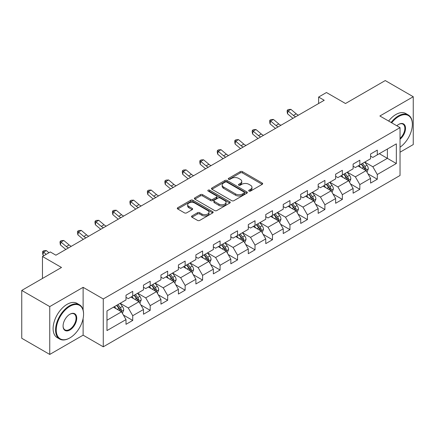 <?xml version="1.0" encoding="UTF-8"?>
<svg xmlns="http://www.w3.org/2000/svg" width="435" height="435" viewBox="0 0 435 435"><rect width="100%" height="100%" fill="white"/><g stroke="black" fill="none" stroke-linecap="round" stroke-linejoin="round"><path stroke-width="0.65" d="M248.999 191.074A1.087 0.631 0 0 0 250.538 191.074L262.218 184.331A1.555 0.897 0 0 0 262.675 183.695A1.555 0.897 0 0 0 262.218 183.064L242.431 171.64A1.555 0.897 0 0 0 240.234 171.64L228.554 178.383A1.087 0.631 0 0 0 228.234 178.828A1.087 0.631 0 0 0 228.554 179.269A1.087 0.631 0 0 0 230.093 179.269L231.605 178.399A4.975 2.871 0 0 1 238.641 178.399L240.289 179.35A4.975 2.871 0 0 1 241.746 181.379A4.975 2.871 0 0 1 240.289 183.412L238.777 184.282A1.087 0.631 0 0 0 238.456 184.728A1.087 0.631 0 0 0 238.777 185.174A1.087 0.631 0 0 0 240.316 185.174L241.827 184.299A4.975 2.871 0 0 1 248.863 184.299L250.511 185.25A4.975 2.871 0 0 1 251.968 187.284A4.975 2.871 0 0 1 250.511 189.312L248.999 190.187A1.087 0.631 0 0 0 248.679 190.633A1.087 0.631 0 0 0 248.999 191.074L248.999 190.187M191.976 215.934A1.555 0.897 0 0 0 191.525 216.57A1.555 0.897 0 0 0 191.976 217.206L197.528 220.409A1.555 0.897 0 0 0 199.725 220.409L212.699 212.922A1.555 0.897 0 0 0 213.155 212.285A1.555 0.897 0 0 0 212.699 211.655L192.912 200.23A1.555 0.897 0 0 0 190.715 200.23L177.741 207.718A1.555 0.897 0 0 0 177.29 208.354A1.555 0.897 0 0 0 177.741 208.985L184.451 212.856A1.555 0.897 0 0 0 186.648 212.856L192.199 209.654A1.555 0.897 0 0 0 192.651 209.017A1.555 0.897 0 0 0 192.199 208.387L188.872 206.462A4.16 2.403 0 0 1 187.654 204.765A4.16 2.403 0 0 1 190.22 202.547A4.16 2.403 0 0 1 194.755 203.069L207.778 210.589A4.16 2.403 0 0 1 208.996 212.285A4.16 2.403 0 0 1 206.429 214.504A4.16 2.403 0 0 1 201.9 213.987L199.725 212.731A1.555 0.897 0 0 0 197.528 212.731L191.976 215.934L191.976 217.206M400.037 152.201L413.25 144.572L413.25 96.728L385.252 80.562L345.499 103.514L326.462 92.524L318.621 97.048L324.222 100.284L55.903 255.193L50.308 251.963L42.467 256.487L42.467 278.471M83.118 310.035L83.118 287.328L49.748 306.593L21.75 290.428L61.504 267.476L42.467 256.487M83.118 287.328L103.274 298.965L400.037 127.629L400.037 175.474L103.274 346.809L103.274 298.965M413.25 96.728L379.88 115.993L400.037 127.629M231.714 200.671A1.555 0.897 0 0 0 233.91 200.671L246.884 193.183A1.555 0.897 0 0 0 247.341 192.553A1.555 0.897 0 0 0 246.884 191.917L227.097 180.492A1.555 0.897 0 0 0 224.9 180.492L211.927 187.98A1.555 0.897 0 0 0 211.475 188.616A1.555 0.897 0 0 0 211.927 189.252L231.714 200.671M208.572 191.308A1.087 0.631 0 0 1 209.675 191.465L209.675 190.171L229.789 201.786A1.555 0.897 0 0 1 230.245 202.416A1.555 0.897 0 0 1 229.789 203.053L216.82 210.54A1.555 0.897 0 0 1 214.624 210.54L194.836 199.121L194.836 197.849A1.555 0.897 0 0 0 194.38 198.485A1.555 0.897 0 0 0 194.836 199.121M194.836 197.849L200.388 194.646A1.555 0.897 0 0 1 202.585 194.646L210.611 199.279A1.555 0.897 0 0 0 212.807 199.279L216.489 197.153A1.555 0.897 0 0 0 216.945 196.517A1.555 0.897 0 0 0 216.489 195.88L208.137 191.057A1.087 0.631 0 0 1 207.816 190.617A1.087 0.631 0 0 1 208.49 190.035A1.087 0.631 0 0 1 209.675 190.171M49.748 306.593L49.748 354.438L21.75 338.272L21.75 290.428M123.377 315.032L132.729 320.432L132.729 315.712L143.479 309.502L143.479 314.222L150.195 310.345L150.195 305.626L160.95 299.416L160.95 304.136L167.665 300.259L167.665 295.539L178.415 289.329L178.415 294.049L185.136 290.172L185.136 285.452L195.886 279.243L195.886 283.963L202.607 280.086L202.607 275.366L213.357 269.156L213.357 273.876L220.077 269.999L220.077 265.279L230.827 259.075L230.827 263.795L237.543 259.912L237.543 255.193L248.298 248.989L248.298 253.708L255.013 249.826L255.013 245.106L265.763 238.902L265.763 243.622L272.484 239.739L272.484 235.02L283.234 228.815L283.234 233.535L289.955 229.653L289.955 224.933L300.705 218.729L300.705 223.449L307.425 219.572L307.425 214.852L318.175 208.642L318.175 213.362L324.896 209.485L324.896 204.765L335.646 198.556L335.646 203.275L342.361 199.399L342.361 194.679L353.117 188.469L353.117 193.189L359.832 189.312L359.832 184.592L370.582 178.383L370.582 183.102L377.303 179.225L377.303 174.506L396.339 163.517L396.339 143.86L387.384 149.031L387.384 158.34L396.339 163.517M132.729 320.432L126.009 324.309L126.009 319.589L106.972 330.578L106.972 310.927L126.009 299.933L126.009 295.213L132.729 291.336L132.729 296.056L143.479 289.846L143.479 285.126L150.195 281.249L150.195 285.969L160.95 279.759L160.95 275.04L167.665 271.163L167.665 275.882L178.415 269.678L178.415 264.958L185.136 261.076L185.136 265.796L195.886 259.592L195.886 254.872L202.607 250.99L202.607 255.709L213.357 249.505L213.357 244.785L220.077 240.903L220.077 245.623L230.827 239.419L230.827 234.699L237.543 230.816L237.543 235.536L248.298 229.332L248.298 224.612L255.013 220.73L255.013 225.45L265.763 219.245L265.763 214.526L272.484 210.649L272.484 215.368L283.234 209.159L283.234 204.439L289.955 200.562L289.955 205.282L300.705 199.072L300.705 194.353L307.425 190.476L307.425 195.195L318.175 188.986L318.175 184.266L324.896 180.389L324.896 185.109L335.646 178.899L335.646 174.179L342.361 170.302L342.361 175.022L353.117 168.818L353.117 164.093L359.832 160.216L359.832 164.936L370.582 158.731L370.582 154.012L377.303 150.129L377.303 154.849L396.339 143.86M130.935 297.089L138.999 301.743L128.249 307.953L120.185 303.298M126.009 297.35L128.249 298.638L132.729 296.056M128.249 307.953L132.729 315.712M138.999 301.743L143.479 309.502M148.406 287.002L156.469 291.657L145.72 297.866L137.656 293.212M143.479 287.263L145.72 288.557L150.195 285.969M145.72 297.866L150.195 305.626M156.469 291.657L160.95 299.416M165.876 276.916L173.94 281.57L163.185 287.78L155.126 283.125M160.95 277.177L163.185 278.471L167.665 275.882M163.185 287.78L167.665 295.539M173.94 281.57L178.415 289.329M183.347 266.829L191.405 271.483L180.655 277.693L172.592 273.039M178.415 267.09L180.655 268.384L185.136 265.796M180.655 277.693L185.136 285.452M191.405 271.483L195.886 279.243M200.812 256.742L208.876 261.402L198.126 267.607L190.062 262.952M195.886 257.003L198.126 258.298L202.607 255.709M198.126 267.607L202.607 275.366M208.876 261.402L213.357 269.156M218.283 246.661L226.347 251.316L215.597 257.52L207.533 252.865M213.357 246.917L215.597 248.211L220.077 245.623M215.597 257.52L220.077 265.279M226.347 251.316L230.827 259.075M235.754 236.575L243.817 241.229L233.068 247.433L225.004 242.779M230.827 236.83L233.068 238.124L237.543 235.536M233.068 247.433L237.543 255.193M243.817 241.229L248.298 248.989M253.224 226.488L261.288 231.143L250.538 237.347L242.474 232.692M248.298 226.744L250.538 228.038L255.013 225.45M250.538 237.347L255.013 245.106M261.288 231.143L265.763 238.902M270.695 216.402L278.753 221.056L268.003 227.26L259.94 222.606M265.763 216.657L268.003 217.951L272.484 215.368M268.003 227.26L272.484 235.02M278.753 221.056L283.234 228.815M288.16 206.315L296.224 210.97L285.474 217.179L277.41 212.519M283.234 206.576L285.474 207.865L289.955 205.282M285.474 217.179L289.955 224.933M296.224 210.97L300.705 218.729M305.631 196.228L313.695 200.883L302.945 207.093L294.881 202.438M300.705 196.489L302.945 197.778L307.425 195.195M302.945 207.093L307.425 214.852M313.695 200.883L318.175 208.642M323.102 186.142L331.165 190.796L320.416 197.006L312.352 192.352M318.175 186.403L320.416 187.697L324.896 185.109M320.416 197.006L324.896 204.765M331.165 190.796L335.646 198.556M340.572 176.055L348.636 180.71L337.886 186.919L329.822 182.265M335.646 176.316L337.886 177.61L342.361 175.022M337.886 186.919L342.361 194.679M348.636 180.71L353.117 188.469M358.043 165.969L366.107 170.623L355.351 176.833L347.293 172.178M353.117 166.23L355.351 167.524L359.832 164.936M355.351 176.833L359.832 184.592M366.107 170.623L370.582 178.383M379.32 153.685L387.384 158.34L372.822 166.746L364.758 162.092M370.582 156.143L372.822 157.437L377.303 154.849M372.822 166.746L377.303 174.506M49.748 354.438L83.118 335.173L103.274 346.809M318.621 97.048L318.621 103.514M106.972 320.236L121.528 311.83L113.464 307.175M121.528 311.83L126.009 319.589M367.95 173.826L377.303 179.225M350.485 183.913L359.832 189.312M333.014 193.999L342.361 199.399M315.544 204.086L324.896 209.485M298.073 214.172L307.425 219.572M280.602 224.259L289.955 229.653M263.131 234.34L272.484 239.739M245.666 244.426L255.013 249.826M228.196 254.513L237.543 259.912M210.725 264.6L220.077 269.999M193.254 274.686L202.607 280.086M175.783 284.773L185.136 290.172M158.318 294.859L167.665 300.259M140.848 304.946L150.195 310.345M83.118 335.173L83.118 318.485M249.434 191.226L250.511 190.606A4.975 2.871 0 0 0 251.968 188.578L251.968 187.284M241.746 181.379L241.746 182.673A4.975 2.871 0 0 1 240.289 184.706L239.212 185.326M262.196 184.342L242.431 172.934A1.555 0.897 0 0 0 240.234 172.934L228.989 179.427M246.862 193.194L227.097 181.786A1.555 0.897 0 0 0 224.9 181.786L211.948 189.263M244.133 192.993A1.087 0.631 0 0 0 244.454 192.553A1.087 0.631 0 0 0 244.133 192.107L226.766 182.08A1.087 0.631 0 0 0 225.227 182.08L223.633 182.999A4.975 2.871 0 0 0 222.176 185.033A4.975 2.871 0 0 0 223.633 187.061L235.509 193.918A4.975 2.871 0 0 0 242.54 193.918L244.133 192.993L244.133 194.287A1.087 0.631 0 0 0 244.454 193.841L244.454 192.553M222.176 185.033L222.176 186.321A4.975 2.871 0 0 0 223.633 188.355L223.633 187.061M244.133 194.287L242.54 195.206A4.975 2.871 0 0 1 235.509 195.206L223.633 188.355M194.858 199.132L200.388 195.94L200.388 194.646M216.945 196.517L216.945 197.811A1.555 0.897 0 0 1 216.489 198.447L212.807 200.573A1.555 0.897 0 0 1 210.611 200.573L202.585 195.94A1.555 0.897 0 0 0 200.388 195.94M209.675 191.465L229.772 203.063M218.935 204.086A4.16 2.403 0 0 0 223.465 204.608A4.16 2.403 0 0 0 226.037 202.389A4.16 2.403 0 0 0 224.819 200.687L220.23 198.039A1.555 0.897 0 0 0 218.027 198.039L214.346 200.165A1.555 0.897 0 0 0 213.889 200.801A1.555 0.897 0 0 0 214.346 201.438L218.935 204.086L218.935 205.38A4.16 2.403 0 0 0 223.465 205.896A4.16 2.403 0 0 0 226.037 203.678L226.037 202.389M213.889 200.801L213.889 202.096A1.555 0.897 0 0 0 214.346 202.726L214.346 201.438M218.935 205.38L214.346 202.726M208.996 212.285L208.996 213.58A4.16 2.403 0 0 1 206.429 215.798A4.16 2.403 0 0 1 201.9 215.276L199.725 214.025A1.555 0.897 0 0 0 197.528 214.025L191.998 217.217M187.654 204.765L187.654 206.059A4.16 2.403 0 0 0 188.872 207.756L188.872 206.462M192.178 209.665L188.872 207.756M212.699 211.655L212.699 212.922L192.912 201.525A1.555 0.897 0 0 0 190.715 201.525L177.763 209.001L177.741 207.718M366.988 172.157L368.32 168.802A4.198 2.425 -120 0 0 366.982 165.229L364.671 162.141M360.642 167.47L359.071 165.376M365.454 170.254L366.058 168.981A4.198 2.425 -120 0 0 364.856 166.458L362.545 163.37M361.49 163.979L364.057 167.404A2.137 1.234 60 0 1 364.443 168.051L366.058 168.981M361.197 164.147L363.508 167.23A4.198 2.425 60 0 1 364.709 169.759M295.631 116.787A7.917 4.573 60 0 1 293.446 115.454L288.111 110.968L287.486 113.763L292.826 118.249A11.875 6.857 -120 0 0 292.94 118.342M298.432 115.172A7.917 4.573 60 0 1 296.246 113.84L290.912 109.354L288.111 110.968L287.345 110.131L288.465 109.484L290.912 109.354M287.486 113.763L287.095 111.246L287.345 110.131M400.037 147.209A19.319 11.158 120 0 0 412.353 124.399A19.319 11.158 120 0 0 398.694 116.509A19.319 11.158 120 0 0 391.674 122.8M391.092 122.469A19.798 11.43 -60 0 1 398.357 115.927A19.798 11.43 -60 0 1 408.253 114.949A19.798 11.43 -60 0 1 412.353 124.008A19.798 11.43 -60 0 1 412.353 124.203M396.823 125.775A9.662 5.579 -60 0 1 398.694 124.399L398.694 124.399A9.662 5.579 -60 0 1 405.491 127.58A9.662 5.579 -60 0 1 400.037 139.243M388.629 121.044A19.798 11.43 -60 0 1 395.894 114.508A19.798 11.43 -60 0 1 405.79 113.524L408.253 114.949M400.037 138.368A9.184 5.302 120 0 0 404.632 130.413A9.184 5.302 120 0 0 402.951 124.138A9.184 5.302 120 0 0 398.52 124.497M69.567 338.082L69.904 337.886A19.319 11.158 120 0 0 83.563 314.222A19.319 11.158 120 0 0 69.904 306.332A19.319 11.158 120 0 0 56.24 329.996A19.319 11.158 120 0 0 69.904 337.886L69.567 338.082A19.798 11.43 -60 0 1 59.671 339.061A19.798 11.43 -60 0 1 56.637 323.2A19.798 11.43 -60 0 1 69.567 305.751A19.798 11.43 -60 0 1 79.464 304.772A19.798 11.43 -60 0 1 83.563 313.836A19.798 11.43 -60 0 1 83.563 314.032M69.904 329.996A9.662 5.579 -60 0 1 63.075 326.054A9.662 5.579 -60 0 1 69.904 314.222L69.904 314.222A9.662 5.579 -60 0 1 76.734 318.164A9.662 5.579 -60 0 1 69.904 329.996M63.075 325.858A9.184 5.302 120 0 0 64.973 329.871A9.184 5.302 120 0 0 69.567 329.415A9.184 5.302 120 0 0 75.57 321.324A9.184 5.302 120 0 0 74.162 313.961A9.184 5.302 120 0 0 69.736 314.326M59.671 339.061L57.208 337.636A19.798 11.43 -60 0 1 54.174 321.775A19.798 11.43 -60 0 1 67.104 304.331A19.798 11.43 -60 0 1 77 303.347L79.464 304.772M349.517 182.243L350.849 178.888A4.198 2.425 -120 0 0 349.512 175.316L347.201 172.227M343.171 177.556L341.6 175.463M347.984 180.335L348.587 179.068A4.198 2.425 -120 0 0 347.386 176.545L345.075 173.456M344.02 174.065L346.586 177.485A2.137 1.234 60 0 1 346.972 178.138L348.587 179.068M343.732 174.234L346.042 177.317A4.198 2.425 60 0 1 347.244 179.845M332.052 192.33L333.384 188.975A4.198 2.425 -120 0 0 332.041 185.402L329.73 182.314M325.701 187.643L324.129 185.549M330.513 190.421L331.117 189.154A4.198 2.425 -120 0 0 329.915 186.631L327.604 183.543M326.554 184.152L329.116 187.572A2.137 1.234 60 0 1 329.507 188.225L331.117 189.154M326.261 184.32L328.572 187.403A4.198 2.425 60 0 1 329.773 189.932M278.166 126.873A7.917 4.573 60 0 1 275.975 125.541L270.641 121.055L270.021 123.85L275.355 128.336A11.875 6.857 -120 0 0 275.469 128.428M280.961 125.258A7.917 4.573 60 0 1 278.775 123.926L273.441 119.44L270.641 121.055L269.874 120.218L270.994 119.571L273.441 119.44M270.021 123.85L269.624 121.332L269.874 120.218M260.695 136.96A7.917 4.573 60 0 1 258.51 135.628L253.17 131.142L252.55 133.936L257.884 138.422A11.875 6.857 -120 0 0 257.998 138.515M263.496 135.345A7.917 4.573 60 0 1 261.31 134.013L255.97 129.527L253.17 131.142L252.403 130.304L253.523 129.657L255.97 129.527M252.55 133.936L252.153 131.419L252.403 130.304M314.581 202.416L315.913 199.061A4.198 2.425 -120 0 0 314.57 195.489L312.259 192.4M308.23 197.729L306.664 195.636M313.048 200.508L313.646 199.241A4.198 2.425 -120 0 0 312.444 196.718L310.133 193.629M309.084 194.238L311.645 197.659A2.137 1.234 60 0 1 312.036 198.311L313.646 199.241M308.79 194.407L311.101 197.49A4.198 2.425 60 0 1 312.303 200.013M297.11 212.503L298.443 209.148A4.198 2.425 -120 0 0 297.105 205.57L294.794 202.487M290.765 207.816L289.193 205.722M295.577 210.594L296.175 209.327A4.198 2.425 -120 0 0 294.974 206.799L292.663 203.716M291.613 204.325L294.174 207.745A2.137 1.234 60 0 1 294.566 208.398L296.175 209.327M291.319 204.493L293.63 207.577A4.198 2.425 60 0 1 294.832 210.1M279.64 222.589L280.972 219.235A4.198 2.425 -120 0 0 279.634 215.657L277.323 212.574M273.294 217.902L271.723 215.803M278.106 220.681L278.704 219.414A4.198 2.425 -120 0 0 277.508 216.886L275.192 213.802M274.142 214.411L276.709 217.832A2.137 1.234 60 0 1 277.095 218.479L278.704 219.414M273.849 214.58L276.16 217.663A4.198 2.425 60 0 1 277.361 220.186M243.225 147.046A7.917 4.573 60 0 1 241.039 145.714L235.699 141.228L235.079 144.023L240.414 148.509A11.875 6.857 -120 0 0 240.528 148.601M246.025 145.431A7.917 4.573 60 0 1 243.839 144.099L238.5 139.613L235.699 141.228L234.933 140.385L236.053 139.744L238.5 139.613M235.079 144.023L234.688 141.505L234.933 140.385M225.754 157.133A7.917 4.573 60 0 1 223.568 155.801L218.229 151.315L217.609 154.104L222.948 158.59A11.875 6.857 -120 0 0 223.063 158.688M228.554 155.512A7.917 4.573 60 0 1 226.369 154.186L221.029 149.7L218.229 151.315L217.467 150.472L218.587 149.825L221.029 149.7M217.609 154.104L217.217 151.592L217.467 150.472M208.283 167.219A7.917 4.573 60 0 1 206.098 165.887L200.763 161.401L200.138 164.191L205.478 168.677A11.875 6.857 -120 0 0 205.592 168.775M211.084 165.599A7.917 4.573 60 0 1 208.898 164.272L203.564 159.786L200.763 161.401L199.997 160.558L201.117 159.911L203.564 159.786M200.138 164.191L199.747 161.679L199.997 160.558M262.169 232.676L263.501 229.321A4.198 2.425 -120 0 0 262.164 225.743L259.853 222.66M255.823 227.989L254.252 225.89M260.636 230.767L261.239 229.495A4.198 2.425 -120 0 0 260.038 226.972L257.727 223.889M256.672 224.493L259.238 227.918A2.137 1.234 60 0 1 259.624 228.565L261.239 229.495M256.384 224.661L258.694 227.75A4.198 2.425 60 0 1 259.896 230.273M190.813 177.306A7.917 4.573 60 0 1 188.627 175.974L183.293 171.488L182.667 174.277L188.007 178.763A11.875 6.857 -120 0 0 188.121 178.861M193.613 175.686A7.917 4.573 60 0 1 191.427 174.353L186.093 169.867L183.293 171.488L182.526 170.645L183.646 169.998L186.093 169.867M182.667 174.277L182.276 171.765L182.526 170.645M244.704 242.763L246.036 239.402A4.198 2.425 -120 0 0 244.693 235.83L242.382 232.747M238.353 238.075L236.781 235.977M243.165 240.854L243.769 239.582A4.198 2.425 -120 0 0 242.567 237.059L240.256 233.976M239.201 234.579L241.768 238.005A2.137 1.234 60 0 1 242.154 238.652L243.769 239.582M238.913 234.748L241.224 237.836A4.198 2.425 60 0 1 242.425 240.359M173.347 187.387A7.917 4.573 60 0 1 171.162 186.06L165.822 181.574L165.202 184.364L170.536 188.85A11.875 6.857 -120 0 0 170.65 188.948M176.142 185.772A7.917 4.573 60 0 1 173.957 184.44L168.622 179.954L165.822 181.574L165.055 180.732L166.175 180.085L168.622 179.954M165.202 184.364L164.805 181.852L165.055 180.732M227.233 252.849L228.565 249.489A4.198 2.425 -120 0 0 227.222 245.916L224.911 242.833M220.882 248.162L219.316 246.063M225.7 250.941L226.298 249.668A4.198 2.425 -120 0 0 225.096 247.145L222.785 244.062M221.736 244.666L224.297 248.091A2.137 1.234 60 0 1 224.688 248.738L226.298 249.668M221.442 244.834L223.753 247.923A4.198 2.425 60 0 1 224.955 250.446M155.877 197.474A7.917 4.573 60 0 1 153.691 196.142L148.351 191.656L147.731 194.45L153.066 198.936A11.875 6.857 -120 0 0 153.18 199.029M158.677 195.859A7.917 4.573 60 0 1 156.491 194.527L151.152 190.041L148.351 191.656L147.585 190.818L148.705 190.171L151.152 190.041M147.731 194.45L147.34 191.933L147.585 190.818M209.762 262.93L211.095 259.575A4.198 2.425 -120 0 0 209.757 256.003L207.446 252.92M203.411 258.249L201.845 256.15M208.229 261.027L208.827 259.755A4.198 2.425 -120 0 0 207.625 257.232L205.315 254.143M204.265 254.752L206.826 258.178A2.137 1.234 60 0 1 207.218 258.825L208.827 259.755M203.971 254.921L206.282 258.009A4.198 2.425 60 0 1 207.484 260.532M138.406 207.56A7.917 4.573 60 0 1 136.22 206.228L130.881 201.742L130.261 204.537L135.6 209.023A11.875 6.857 -120 0 0 135.709 209.115M141.206 205.945A7.917 4.573 60 0 1 139.021 204.613L133.681 200.127L130.881 201.742L130.119 200.905L131.234 200.258L133.681 200.127M130.261 204.537L129.869 202.019L130.119 200.905M192.292 273.017L193.624 269.662A4.198 2.425 -120 0 0 192.286 266.089L189.975 263.001M185.946 268.33L184.375 266.236M190.758 271.114L191.356 269.841A4.198 2.425 -120 0 0 190.155 267.318L187.844 264.23M186.794 264.839L189.361 268.264A2.137 1.234 60 0 1 189.747 268.912L191.356 269.841M186.501 265.007L188.812 268.096A4.198 2.425 60 0 1 190.013 270.619M120.935 217.647A7.917 4.573 60 0 1 118.75 216.315L113.415 211.829L112.79 214.624L118.13 219.109A11.875 6.857 -120 0 0 118.244 219.202M123.736 216.032A7.917 4.573 60 0 1 121.55 214.7L116.21 210.214L113.415 211.829L112.649 210.991L113.769 210.344L116.21 210.214M112.79 214.624L112.399 212.106L112.649 210.991M174.821 283.103L176.153 279.748A4.198 2.425 -120 0 0 174.816 276.176L172.505 273.088M168.475 278.416L166.904 276.323M173.288 281.195L173.891 279.928A4.198 2.425 -120 0 0 172.69 277.405L170.379 274.316M169.324 274.925L171.89 278.346A2.137 1.234 60 0 1 172.276 278.998L173.891 279.928M169.03 275.094L171.346 278.177A4.198 2.425 60 0 1 172.543 280.705M103.465 227.733A7.917 4.573 60 0 1 101.279 226.401L95.945 221.915L95.319 224.71L100.659 229.196A11.875 6.857 -120 0 0 100.773 229.288M106.265 226.118A7.917 4.573 60 0 1 104.079 224.786L98.745 220.3L95.945 221.915L95.178 221.078L96.298 220.431L98.745 220.3M95.319 224.71L94.928 222.193L95.178 221.078M157.35 293.19L158.683 289.835A4.198 2.425 -120 0 0 157.345 286.263L155.034 283.174M151.005 288.503L149.433 286.409M155.817 291.281L156.421 290.014A4.198 2.425 -120 0 0 155.219 287.491L152.908 284.403M151.853 285.012L154.42 288.432A2.137 1.234 60 0 1 154.806 289.085L156.421 290.014M151.565 285.181L153.876 288.264A4.198 2.425 60 0 1 155.077 290.792M85.999 237.82A7.917 4.573 60 0 1 83.814 236.488L78.474 232.002L77.854 234.797L83.188 239.283A11.875 6.857 -120 0 0 83.302 239.375M88.794 236.205A7.917 4.573 60 0 1 86.608 234.873L81.274 230.387L78.474 232.002L77.707 231.164L78.827 230.517L81.274 230.387M77.854 234.797L77.457 232.279L77.707 231.164M139.885 303.277L141.217 299.922A4.198 2.425 -120 0 0 139.874 296.349L137.563 293.261M133.534 298.589L131.963 296.496M138.346 301.368L138.95 300.101A4.198 2.425 -120 0 0 137.748 297.578L135.437 294.49M134.388 295.099L136.949 298.519A2.137 1.234 60 0 1 137.34 299.171L138.95 300.101M134.094 295.267L136.405 298.35A4.198 2.425 60 0 1 137.607 300.873M68.529 247.906A7.917 4.573 60 0 1 66.343 246.574L61.003 242.088L60.383 244.883L65.718 249.369A11.875 6.857 -120 0 0 65.832 249.462M71.329 246.292A7.917 4.573 60 0 1 69.143 244.959L63.804 240.473L61.003 242.088L60.237 241.246L61.357 240.604L63.804 240.473M60.383 244.883L59.986 242.366L60.237 241.246M122.414 313.363L123.747 310.008A4.198 2.425 -120 0 0 122.409 306.436L120.093 303.347M116.063 308.676L114.497 306.583M120.881 311.455L121.479 310.188A4.198 2.425 -120 0 0 120.277 307.659L117.967 304.576M116.917 305.185L119.478 308.605A2.137 1.234 60 0 1 119.87 309.258L121.479 310.188M116.623 305.354L118.934 308.437A4.198 2.425 60 0 1 120.136 310.96M48.943 252.751L46.333 250.56L43.533 252.175L42.913 254.964L43.804 255.715M46.143 254.366L42.766 251.332L43.886 250.685L46.333 250.56M42.913 254.964L42.521 252.452L42.766 251.332M250.511 190.606L250.511 189.312M238.777 185.174L238.777 184.282M240.289 184.706L240.289 183.412M228.554 179.269L228.554 178.383M240.234 172.934L240.234 171.64M242.431 172.934L242.431 171.64M262.218 184.331L262.218 183.064M211.927 189.252L211.927 187.98M224.9 181.786L224.9 180.492M227.097 181.786L227.097 180.492M246.884 193.183L246.884 191.917M235.509 195.206L235.509 193.918M242.54 195.206L242.54 193.918M202.585 195.94L202.585 194.646M210.611 200.573L210.611 199.279M212.807 200.573L212.807 199.279M216.489 198.447L216.489 197.153M229.789 203.053L229.789 201.786M197.528 214.025L197.528 212.731M199.725 214.025L199.725 212.731M201.9 215.276L201.9 213.987M192.199 209.654L192.199 208.387M190.715 201.525L190.715 200.23M192.912 201.525L192.912 200.23M365.688 170.384L368.293 168.883M364.856 166.458L366.982 165.229M361.871 168.182L363.508 167.23M293.446 115.454L296.246 113.84M348.223 180.471L350.822 178.97M347.386 176.545L349.512 175.316M344.4 178.268L346.042 177.317M330.752 190.557L333.357 189.056M329.915 186.631L332.041 185.402M326.93 188.355L328.572 187.403M275.975 125.541L278.775 123.926M258.51 135.628L261.31 134.013M313.282 200.644L315.886 199.143M312.444 196.718L314.57 195.489M309.459 198.436L311.101 197.49M295.811 210.73L298.415 209.23M294.974 206.799L297.105 205.57M291.988 208.523L293.63 207.577M278.34 220.817L280.945 219.316M277.508 216.886L279.634 215.657M274.523 218.609L276.16 217.663M241.039 145.714L243.839 144.099M223.568 155.801L226.369 154.186M206.098 165.887L208.898 164.272M260.869 230.903L263.474 229.397M260.038 226.972L262.164 225.743M257.052 228.696L258.694 227.75M188.627 175.974L191.427 174.353M243.404 240.99L246.003 239.484M242.567 237.059L244.693 235.83M239.582 238.782L241.224 237.836M171.162 186.06L173.957 184.44M225.934 251.077L228.538 249.57M225.096 247.145L227.222 245.916M222.111 248.869L223.753 247.923M153.691 196.142L156.491 194.527M208.463 261.163L211.067 259.657M207.625 257.232L209.757 256.003M204.64 258.955L206.282 258.009M136.22 206.228L139.021 204.613M190.992 271.25L193.597 269.743M190.155 267.318L192.286 266.089M187.17 269.042L188.812 268.096M118.75 216.315L121.55 214.7M173.521 281.331L176.126 279.83M172.69 277.405L174.816 276.176M169.704 279.129L171.346 278.177M101.279 226.401L104.079 224.786M156.056 291.417L158.655 289.917M155.219 287.491L157.345 286.263M152.234 289.215L153.876 288.264M83.814 236.488L86.608 234.873M138.586 301.504L141.19 300.003M137.748 297.578L139.874 296.349M134.763 299.296L136.405 298.35M66.343 246.574L69.143 244.959M121.115 311.59L123.719 310.09M120.277 307.659L122.409 306.436M117.292 309.383L118.934 308.437M412.353 124.399L412.353 124.008M83.563 314.222L83.563 313.836"/></g></svg>
